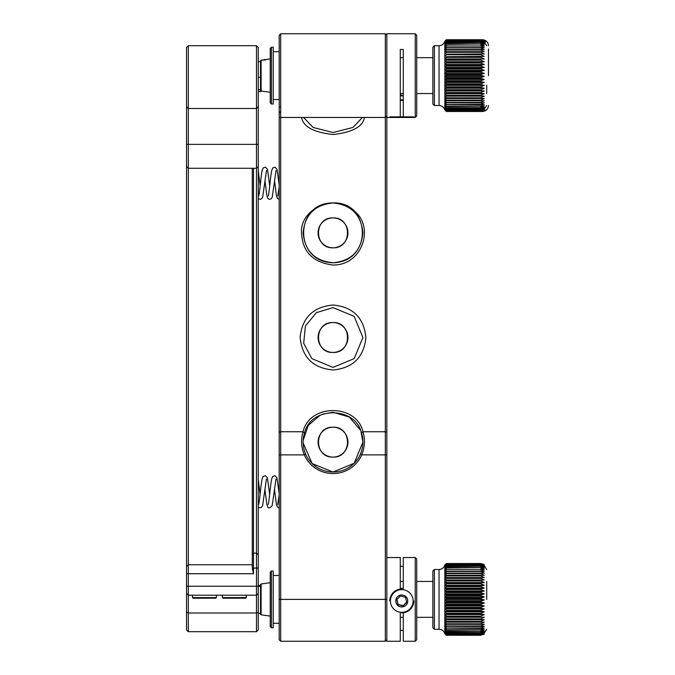 <?xml version="1.0" encoding="UTF-8"?>
<svg xmlns="http://www.w3.org/2000/svg" width="675" height="675" viewBox="0 0 675 675"><rect width="100%" height="100%" fill="white"/><g stroke="black" fill="none" stroke-linecap="round" stroke-linejoin="round"><path stroke-width="1.01" d="M416.72 115.965L415.226 117.458L416.72 115.965L416.72 35.243L415.226 33.75L415.226 117.458L411.59 117.458M391.956 117.458L386.826 117.458L386.826 599.392L279.197 599.392L279.197 639.757L280.69 641.25L280.69 431.747L279.197 432.321L279.197 599.392M416.72 35.243L415.226 33.75L386.826 33.75L386.826 117.458L415.226 117.458M400.275 116.53L400.275 49.477L403.27 49.477L403.27 116.53M279.197 99.52L273.215 99.52M270.228 48.398L270.228 102.811L271.426 104.009L271.426 47.199L270.228 48.398L271.426 47.199L273.215 47.199L273.215 104.009L271.426 104.009L270.228 102.811M415.226 641.25L416.72 639.757L416.72 559.035L415.226 557.542L415.226 641.25L403.27 641.25L403.27 612.807M403.27 630.416L400.275 630.416M400.275 613.162L400.275 641.25L386.826 641.25L386.826 557.542L400.275 557.542L400.275 589.098M400.275 566.342L403.27 566.342M415.226 557.542L403.27 557.542L403.27 588.684M279.197 623.312L273.215 623.312M270.228 572.189L270.228 626.602L271.426 627.801L271.426 570.991L270.228 572.189M271.426 627.801L273.215 627.801L273.215 570.991L271.426 570.991M432.877 617.33L416.72 617.33M403.27 617.33L400.275 617.33M260.525 597.628L260.525 614.199L261.107 614.798L261.107 583.993L260.525 584.592L260.525 597.628M432.877 93.547L416.72 93.547M403.27 93.547L400.275 93.547M258.263 61.779L260.525 61.408L260.525 60.801L260.525 90.408L261.107 91.007L261.107 60.202L270.228 58.902M488.481 75.608L488.481 48.963L488.481 75.608M488.481 45.706C488.126 42.086 486.127 40.095 482.507 39.732L448.124 39.732L482.507 39.732L486.093 40.947L481.688 39.808M482.001 39.876L486.093 41.183L482.507 40.163M483.384 40.365L484.405 41.006M485.182 41.74L485.553 42.204M484.667 109.983L483.739 110.658M482.507 110.945L486.093 109.949L482.262 111.274M481.95 111.35L486.093 110.236L480.963 111.476M488.481 105.503C488.126 109.122 486.127 111.122 482.507 111.485L448.124 111.485L482.507 111.476M486.692 599.392L486.692 581.453M480.71 563.524L484.296 564.722L480.71 563.566L446.327 563.566L445.129 564.722L446.327 563.524L480.71 563.524M480.71 563.608L484.296 564.899L480.71 563.853L446.327 563.853L445.129 564.899L446.327 563.608L480.71 563.566M480.71 563.971L484.296 565.346L480.71 564.418L446.327 564.418L445.129 565.346L446.327 563.971L480.71 563.853M480.71 564.595L484.296 566.055L480.71 565.245L446.327 565.245L445.129 566.055L446.327 564.595L480.71 564.418M480.71 565.49L484.296 567.008L480.71 566.333L446.327 566.333L445.129 567.008L446.327 565.49L480.71 565.245M480.71 566.646L484.296 568.215L480.71 567.675L446.327 567.675L445.129 568.215L446.327 566.646L480.71 566.333M480.71 568.046L484.296 569.658L445.129 569.658L446.327 568.046L480.71 567.675M480.71 569.683L484.296 571.328L445.129 571.328L446.327 569.683L480.71 569.683L480.71 569.253M480.71 571.548L484.296 573.21L445.129 573.21L446.327 571.548L480.71 571.548L480.71 571.067M480.71 573.623L484.296 575.294L445.129 575.294L446.327 573.623L480.71 573.623L480.71 573.092M480.71 575.902L484.296 577.555L480.71 577.724L445.129 577.555L446.327 575.902L480.71 575.902L480.71 575.319M480.71 578.357L484.296 579.985L480.71 580.306L445.129 579.985L446.327 578.357L480.71 578.357L480.71 577.724M480.71 580.964L484.296 582.567L480.71 583.023L446.327 583.023L445.129 582.567L446.327 580.964L480.71 580.964L480.71 580.306M480.71 583.715L484.296 585.276L480.71 585.866L446.327 585.866L445.129 585.276L446.327 583.715L480.71 583.715L480.71 583.023M480.71 586.592L484.296 588.085L480.71 588.811L446.327 588.811L445.129 588.085L446.327 586.592L480.71 586.592L480.71 585.866M480.71 589.562L484.296 590.988L480.71 591.84L446.327 591.84L445.129 590.988L446.327 589.562L480.71 589.562L480.71 588.811M480.71 592.608L484.296 593.949L480.71 594.928L446.327 594.928L445.129 593.949L446.327 592.608L480.71 592.608L480.71 591.84M480.71 595.704L484.296 596.953L480.71 598.05L446.327 598.05L445.129 596.953L446.327 595.704L480.71 595.704L480.71 594.928M480.71 598.826L484.296 599.982L480.71 601.18L446.327 601.18L445.129 599.982L446.327 598.826L480.71 598.826L480.71 598.05M480.71 601.957L484.296 603.003L480.71 604.294L446.327 604.294L445.129 603.003L446.327 601.957L480.71 601.957L480.71 601.18M480.71 605.062L484.296 605.99L480.71 607.373L446.327 607.373L445.129 605.99L446.327 605.062L480.71 605.062L480.71 604.294M480.71 608.124L484.296 608.934L480.71 610.394L446.327 610.394L445.129 608.934L446.327 608.124L480.71 608.124L480.71 607.373M480.71 611.128L484.296 611.803L480.71 613.322L446.327 613.322L445.129 611.803L446.327 611.128L480.71 611.128L480.71 610.394M480.71 614.039L484.296 614.579L480.71 616.157L446.327 616.157L445.129 614.579L446.327 614.039L480.71 614.039L480.71 613.322M446.327 616.84L484.296 617.237L480.71 618.857L446.327 618.857L445.129 617.237L446.327 616.84L446.327 616.157M480.71 619.507L484.296 619.768L480.71 621.405L446.327 621.405L445.129 619.768L480.71 619.507L480.71 618.857M446.327 622.013L484.296 622.131L480.71 623.793L446.327 623.793L445.129 622.131L446.327 622.013L446.327 621.405M480.71 624.358L484.296 624.324L480.71 625.995L446.327 625.995L445.129 624.324L480.71 624.358L480.71 623.793M480.71 626.51L484.296 626.333L480.71 627.986L446.327 627.986L445.129 626.333L480.71 626.51L480.71 625.995M480.71 628.45L484.296 628.138L480.71 629.767L446.327 629.767L445.129 628.138L480.71 628.45L480.71 627.986M480.71 630.172L484.296 629.716L480.71 631.319L446.327 631.319L445.129 629.716L446.327 630.172L480.71 629.767M480.71 631.665L484.296 631.066L480.71 632.618L446.327 632.618L445.129 631.066L446.327 631.665L480.71 631.319M480.71 632.905L484.296 632.18L480.71 633.673L446.327 633.673L445.129 632.18L446.327 632.905L480.71 632.618M480.71 633.892L484.296 633.04L480.71 634.466L446.327 634.466L445.129 633.04L446.327 633.892L480.71 633.673M480.71 634.618L484.296 633.648L480.71 634.989L446.327 634.989L445.129 633.648L446.327 634.618L480.71 634.466M445.129 634.07L446.327 635.268L480.71 635.268L446.327 635.242L445.129 633.985L446.327 635.082L480.71 635.082L484.296 633.985L480.71 635.242L484.296 634.07M446.327 569.683L446.327 569.253M446.327 571.548L446.327 571.067M446.327 573.623L446.327 573.092M484.296 575.294L445.129 575.294M446.327 575.902L446.327 575.319M484.296 577.555L445.129 577.555M446.327 578.357L446.327 577.724M484.296 579.985L445.129 579.985M446.327 580.964L446.327 580.306M484.296 582.567L445.129 582.567M446.327 583.715L446.327 583.023M484.296 585.276L445.129 585.276M446.327 586.592L446.327 585.866M484.296 588.085L445.129 588.085M434.371 569.498L434.371 629.294L432.877 627.801L432.877 570.991L434.371 569.498L439.045 569.498C441.99 569.312 443.914 567.818 444.833 565.017L446.327 563.524M446.327 589.562L446.327 588.811M484.296 590.988L445.129 590.988M446.327 592.608L446.327 591.84M484.296 593.949L445.129 593.949M446.327 595.704L446.327 594.928M484.296 596.953L445.129 596.953M446.327 598.826L446.327 598.05M484.296 599.982L445.129 599.982M446.327 601.957L446.327 601.18M484.296 603.003L445.129 603.003M446.327 605.062L446.327 604.294M484.296 605.99L445.129 605.99M446.327 608.124L446.327 607.373M484.296 608.934L445.129 608.934M446.327 611.128L446.327 610.394M484.296 611.803L445.129 611.803M446.327 614.039L446.327 613.322M484.296 614.579L445.129 614.579M484.296 617.237L445.129 617.237M446.327 619.507L446.327 618.857M484.296 619.768L445.129 619.768M484.296 622.131L445.129 622.131M446.327 624.358L446.327 623.793M446.327 626.51L446.327 625.995M446.327 628.45L446.327 627.986M444.833 565.017L444.833 633.774L446.327 635.268M486.692 85.168L486.692 93.547M480.71 39.732L484.296 40.939L480.71 39.783L446.327 39.783L445.129 40.939L446.327 39.732L480.71 39.732M480.71 39.842L484.296 41.141L480.71 40.095L446.327 40.095L445.129 41.141L446.327 39.842L480.71 39.783M480.71 40.222L484.296 41.605L480.71 40.677L446.327 40.677L445.129 41.605L446.327 40.222L480.71 40.095M480.71 40.871L484.296 42.331L480.71 41.529L446.327 41.529L445.129 42.331L446.327 40.871L480.71 40.677M480.71 41.783L484.296 43.301L480.71 42.635L446.327 42.635L445.129 43.301L446.327 41.783L480.71 41.529M480.71 42.955L484.296 44.525L480.71 43.993L446.327 43.993L445.129 44.525L446.327 42.955L480.71 42.635M480.71 44.373L484.296 45.984L445.129 45.984L446.327 44.373L480.71 43.993M480.71 46.027L484.296 47.672L445.129 47.672L446.327 46.027L480.71 46.027L480.71 45.596M480.71 47.908L484.296 49.57L445.129 49.57L446.327 47.908L480.71 47.908L480.71 47.419M445.129 51.663L446.327 50.001L480.71 50.001L484.296 51.663L445.129 51.663L484.296 51.663M445.129 53.941L446.327 52.287L480.71 52.287L484.296 53.941L446.327 54.127L484.296 53.941M445.129 56.388L446.327 54.759L480.71 54.759L484.296 56.388L446.327 56.717L484.296 56.388M445.129 58.978L446.327 57.383L480.71 57.383L484.296 58.978L446.327 59.442L445.129 58.978L484.296 58.978M445.129 61.695L446.327 60.142L480.71 60.142L484.296 61.695L480.71 62.294L446.327 62.294L445.129 61.695L484.296 61.695M480.71 63.02L484.296 64.513L480.71 65.256L446.327 65.256L445.129 64.513L446.327 63.02L480.71 63.02L480.71 62.294M480.71 65.998L484.296 67.416L480.71 68.285L446.327 68.285L445.129 67.416L446.327 65.998L480.71 65.998L480.71 65.256M480.71 69.044L484.296 70.386L480.71 71.373L446.327 71.373L445.129 70.386L446.327 69.044L480.71 69.044L480.71 68.285M480.71 72.149L484.296 73.398L480.71 74.495L446.327 74.495L445.129 73.398L446.327 72.149L480.71 72.149L480.71 71.373M480.71 75.271L484.296 76.418L480.71 77.625L446.327 77.625L445.129 76.418L446.327 75.271L480.71 75.271L480.71 74.495M480.71 78.401L484.296 79.439L480.71 80.738L446.327 80.738L445.129 79.439L446.327 78.401L480.71 78.401L480.71 77.625M480.71 81.506L484.296 82.426L480.71 83.818L446.327 83.818L445.129 82.426L446.327 81.506L480.71 81.506L480.71 80.738M480.71 84.569L484.296 85.371L480.71 86.83L446.327 86.83L445.129 85.371L446.327 84.569L480.71 84.569L480.71 83.818M480.71 87.564L484.296 88.231L480.71 89.75L446.327 89.75L445.129 88.231L446.327 87.564L480.71 87.564L480.71 86.83M480.71 90.467L484.296 90.998L480.71 92.576L446.327 92.576L445.129 90.998L446.327 90.467L480.71 90.467L480.71 89.75M480.71 93.251L484.296 93.648L480.71 95.268L446.327 95.268L445.129 93.648L480.71 93.251L480.71 92.576M480.71 95.909L484.296 96.162L480.71 97.808L446.327 97.808L445.129 96.162L480.71 95.909L480.71 95.268M480.71 98.407L484.296 98.516L480.71 100.178L446.327 100.178L445.129 98.516L480.71 98.407L480.71 97.808M480.71 100.735L484.296 100.702L480.71 102.364L446.327 102.364L445.129 100.702L480.71 100.735L480.71 100.178M480.71 102.87L484.296 102.693L480.71 104.347L446.327 104.347L445.129 102.693L480.71 102.87L480.71 102.364M480.71 104.802L484.296 104.473L480.71 106.102L446.327 106.102L445.129 104.473L480.71 104.802L480.71 104.347M480.71 106.507L484.296 106.043L480.71 107.637L446.327 107.637L445.129 106.043L446.327 106.507L480.71 106.102M446.327 107.975L480.71 107.975L484.296 107.376L480.71 108.92L446.327 108.92L445.129 107.376L446.327 107.637M480.71 109.207L484.296 108.464L480.71 109.957L446.327 109.957L445.129 108.464L446.327 109.207L480.71 108.92M446.327 110.168L480.71 110.168L484.296 109.308L480.71 110.725L446.327 110.725L445.129 109.308L446.327 109.957M480.71 110.877L484.296 109.89L480.71 111.232L446.327 111.232L445.129 109.89L446.327 110.877L480.71 110.725M445.129 110.278L446.327 111.476L480.71 111.476L446.327 111.468L445.129 110.219L446.327 111.316L480.71 111.316L484.296 110.219L480.71 111.468L482.726 111.13L486.692 105.503M484.296 64.513L445.129 64.513M446.327 63.02L446.327 62.294M446.327 65.998L446.327 65.256M484.296 67.416L445.129 67.416M446.327 60.142L446.327 59.442M446.327 69.044L446.327 68.285M484.296 70.386L445.129 70.386M446.327 57.383L446.327 56.717M446.327 72.149L446.327 71.373M484.296 73.398L445.129 73.398M446.327 54.759L446.327 54.127M446.327 75.271L446.327 74.495M484.296 76.418L445.129 76.418M446.327 52.287L446.327 51.705M446.327 78.401L446.327 77.625M484.296 79.439L445.129 79.439M446.327 50.001L446.327 49.461M446.327 81.506L446.327 80.738M484.296 82.426L445.129 82.426M446.327 47.908L446.327 47.419M446.327 84.569L446.327 83.818M484.296 85.371L445.129 85.371M446.327 46.027L446.327 45.596M446.327 87.564L446.327 86.83M484.296 88.231L445.129 88.231M446.327 90.467L446.327 89.75M484.296 90.998L445.129 90.998M446.327 93.251L446.327 92.576M484.296 93.648L445.129 93.648M446.327 95.909L446.327 95.268M484.296 96.162L445.129 96.162M446.327 98.407L446.327 97.808M484.296 98.516L445.129 98.516M446.327 100.735L446.327 100.178M446.327 102.87L446.327 102.364M434.371 45.706L434.371 105.503L432.877 104.009L432.877 47.199L434.371 45.706L439.045 45.706C441.99 45.52 443.914 44.027 444.833 41.226L446.327 39.732M446.327 104.802L446.327 104.347M444.833 41.226L444.833 109.983L446.327 111.476M216.413 597.603L215.814 598.202L193.092 598.202L192.493 597.603L216.413 597.603L216.413 595.207L222.396 595.207L222.396 597.603L246.308 597.603L246.308 595.207L256.475 595.207L258.263 593.418L258.263 47.503L256.475 45.706L258.263 47.503M246.308 597.603L245.708 598.202L222.986 598.202L222.396 597.603M400.275 99.824L403.27 99.824M403.27 100.398L400.275 100.398M389.812 116.859L413.724 116.859M400.275 95.082A11.956 8.741 0 0 1 401.768 95.015M400.275 95.926A11.357 8.303 0 0 1 401.768 95.858A11.357 8.303 0 0 1 403.27 95.926M402.528 99.824A5.982 4.371 180 0 0 401.009 99.824M403.27 588.465A11.956 11.947 180 0 0 400.275 588.465M389.812 600.952A11.956 11.947 0 0 1 401.768 588.997M413.733 600.952A11.956 11.947 0 0 1 401.768 612.9M401.768 589.621A11.357 11.348 0 0 1 411.607 606.648A11.357 11.348 0 0 1 391.93 606.648A11.357 11.348 0 0 1 401.768 589.621M401.768 606.952A5.982 5.974 180 0 0 406.949 597.983A5.982 5.974 180 0 0 396.596 597.983A5.982 5.974 180 0 0 401.768 606.952M406.747 602.387L403.009 605.964L398.031 604.522L396.799 599.501L400.537 595.915L405.506 597.358L406.747 602.387M403.009 605.964L406.662 602.049M398.031 604.522L403.009 605.551M396.883 599.417L398.031 604.1M258.263 612.276L256.475 613.001L256.475 631.682L258.263 629.893L258.263 593.418L256.475 595.207L256.475 568.08L258.263 568.08M258.263 144.366L256.475 144.366L256.475 108.489L258.263 106.701M186.519 144.366L186.519 166.489L188.308 168.286L188.308 144.366L186.519 144.366L186.519 106.701L188.308 108.489L256.475 108.489L256.475 45.706L188.308 45.706L188.308 144.366L256.475 144.366L256.475 168.286L258.263 166.489L256.475 168.286L256.475 568.08L253.488 568.08L253.488 168.286M256.475 553.146L253.488 553.146M192.493 597.603L192.493 595.207L188.308 595.207L188.308 613.001L256.475 613.001L256.475 595.207L188.308 595.207L188.308 573.733L253.488 573.733L253.488 568.08L252.29 568.08L253.488 573.733M252.29 564.764L188.308 564.764L188.308 573.733L186.519 573.733L186.519 166.489L188.308 168.286L256.475 168.286M186.519 573.733L186.519 612.276L188.308 613.001L188.308 631.682L256.475 631.682M252.29 568.08L252.29 168.286M186.519 593.418L188.308 595.207L186.519 593.418M186.519 612.276L186.519 629.893L188.308 631.682M186.519 47.503L188.308 45.706L186.519 47.503L186.519 106.701L188.308 108.489M188.308 168.286L188.308 564.764L186.519 566.57M279.197 454.874L304.273 454.874C301.143 446.993 300.738 439.29 303.041 431.747L280.69 431.747L280.69 33.75L279.197 35.243L279.197 115.965M280.69 112.809L279.197 111.426L279.197 432.321M280.69 106.996L279.197 106.996M303.126 442.868L312.128 463.539L333.011 472.036A29.894 29.894 0 0 1 305.674 454.25L304.273 454.874A31.43 31.43 0 0 0 361.741 454.874L385.332 454.874L385.332 641.25L280.69 641.25M279.939 117.458L385.332 117.458L385.332 454.874L386.826 454.874M386.826 432.321L385.332 431.747L362.973 431.747C356.527 403.481 309.445 403.591 303.041 431.747L304.501 433.122C310.373 406.088 355.615 406.072 361.513 433.122L362.973 431.747C365.285 439.307 364.871 447.01 361.741 454.874L360.34 454.25A29.894 29.894 0 0 1 333.011 472.036L354.139 463.286L362.905 442.159M301.565 117.458C303.235 126.79 313.808 132.477 333.29 134.511C352.358 132.351 362.745 126.706 364.441 117.585M301.548 233.491C302.712 252.053 313.192 262.567 333.011 265.03C362.028 265.511 374.321 228.125 355.337 211.925C337.044 191.514 299.101 208.592 301.548 233.491M333.045 305.016C313.141 306.847 302.164 317.655 300.122 337.441C302.105 357.269 313.057 368.12 332.969 369.984C352.882 368.153 363.85 357.345 365.892 337.559C363.909 317.731 352.966 306.88 333.045 305.016M385.332 117.458L386.826 115.965L385.332 117.458L385.332 33.75L280.69 33.75M386.826 35.243L385.332 33.75L386.826 35.243M305.674 454.25C302.704 447.044 302.307 439.999 304.501 433.122M362.458 117.458L352.907 127.457L333.096 132.536L313.183 127.491L303.564 117.458M333.011 202.964C371.512 202.297 372.71 262.094 333.045 262.761C293.203 262.086 294.587 202.222 333.011 202.964C314.854 204.736 304.889 214.701 303.109 232.858C304.889 251.016 314.854 260.989 333.011 262.761C351.169 260.989 361.133 251.016 362.905 232.858C361.133 214.701 351.169 204.736 333.011 202.964M333.045 307.606L333.011 307.606A29.894 29.894 0 0 1 333.045 307.606L316.406 312.643L305.395 326.05L303.683 343.313L311.85 358.619M361.741 117.458L304.273 117.458M361.513 433.122C363.724 440.066 363.336 447.103 360.34 454.25M360.323 429.983L349.296 417.066L333.011 412.239L322.54 414.138M320.296 415.083L308.247 425.385L303.168 440.395M362.905 442.117L360.982 431.578M311.884 358.653L333.011 367.394L354.147 358.636L362.905 337.534M362.905 337.492L354.173 316.389M354.147 316.364L333.062 307.606M333.011 427.191C313.732 426.347 313.723 457.928 333.011 457.085C352.291 457.928 352.291 426.347 333.011 427.191M333.011 217.915C313.732 217.072 313.723 248.653 333.011 247.809C352.291 248.653 352.291 217.072 333.011 217.915M333.011 322.549C313.732 321.705 313.723 353.295 333.011 352.451C352.291 353.295 352.291 321.705 333.011 322.549M327.51 456.038A14.951 14.951 0 0 0 338.47 456.055M338.512 456.038A14.951 14.951 0 0 0 343.457 452.824M343.575 452.706A14.951 14.951 0 0 0 346.807 447.879M346.908 447.643A14.951 14.951 0 0 0 347.954 442.336M347.954 442.142A14.951 14.951 0 0 0 346.925 436.674M346.908 436.632A14.951 14.951 0 0 0 343.702 431.688M343.575 431.57A14.951 14.951 0 0 0 338.749 428.338M338.512 428.237A14.951 14.951 0 0 0 327.544 428.228M327.51 428.237A14.951 14.951 0 0 0 322.557 431.452M322.439 431.57A14.951 14.951 0 0 0 319.207 436.396M319.106 436.632A14.951 14.951 0 0 0 318.06 441.939M318.06 442.142A14.951 14.951 0 0 0 319.098 447.601M319.106 447.643A14.951 14.951 0 0 0 322.321 452.587M322.439 452.706A14.951 14.951 0 0 0 327.265 455.937M327.51 246.763A14.951 14.951 0 0 0 338.47 246.772M338.512 246.763A14.951 14.951 0 0 0 343.457 243.548M343.575 243.43A14.951 14.951 0 0 0 346.807 238.604M346.908 238.368A14.951 14.951 0 0 0 347.954 233.061M347.954 232.858A14.951 14.951 0 0 0 346.925 227.399M346.908 227.357A14.951 14.951 0 0 0 343.702 222.413M343.575 222.294A14.951 14.951 0 0 0 338.749 219.063M338.512 218.962A14.951 14.951 0 0 0 327.544 218.945M327.51 218.962A14.951 14.951 0 0 0 322.557 222.176M322.439 222.294A14.951 14.951 0 0 0 319.207 227.121M319.106 227.357A14.951 14.951 0 0 0 318.06 232.664M318.06 232.858A14.951 14.951 0 0 0 319.098 238.326M319.106 238.368A14.951 14.951 0 0 0 322.321 243.312M322.439 243.43A14.951 14.951 0 0 0 327.265 246.662M327.51 351.397A14.951 14.951 0 0 0 338.47 351.413M338.512 351.397A14.951 14.951 0 0 0 343.457 348.19M343.575 348.072A14.951 14.951 0 0 0 346.807 343.238M346.908 343.001A14.951 14.951 0 0 0 347.954 337.702M347.954 337.5A14.951 14.951 0 0 0 343.702 327.046M343.575 326.928A14.951 14.951 0 0 0 338.749 323.696M338.512 323.603A14.951 14.951 0 0 0 327.544 323.587M327.51 323.603A14.951 14.951 0 0 0 322.557 326.81M322.439 326.928A14.951 14.951 0 0 0 319.207 331.762M319.106 331.999A14.951 14.951 0 0 0 318.06 337.298M318.06 337.5A14.951 14.951 0 0 0 322.321 347.954M322.439 348.072A14.951 14.951 0 0 0 327.265 351.304M258.263 77.271L260.525 77.313M260.525 586.119L258.263 586.457M480.71 616.84L480.71 616.157M480.71 622.013L480.71 621.405M434.371 629.294L439.045 629.294L439.045 569.498M480.71 50.001L480.71 49.461M480.71 52.287L480.71 51.705M480.71 54.759L480.71 54.127M480.71 57.383L480.71 56.717M480.71 60.142L480.71 59.442M434.371 105.503L439.045 105.503L439.045 45.706M258.263 586.237L186.519 586.237M260.525 89.8L258.263 89.438M266.439 478.98L262.609 505.676C261.495 507.929 260.052 508.368 258.289 507.009L258.263 506.984M269.679 494.387L267.393 477.858L265.385 475.673L263.073 476.516L262.052 479.166C260.896 484.574 259.428 503.44 258.567 504.554L258.576 504.537M260.111 494.387L258.263 479.613M276.007 478.988L272.177 505.676C269.975 508.123 268.532 508.57 267.857 507.018L266.836 504.368L264.895 489.147M279.197 493.923L276.961 477.858L274.944 475.673L272.641 476.516L271.62 479.166C270.464 484.566 268.996 503.449 268.135 504.554L268.144 504.537M279.197 507.912L277.425 507.018L276.404 504.368L274.463 489.147M279.197 494.851L277.712 504.537M266.498 170.446L262.668 197.142C261.554 199.395 260.111 199.842 258.348 198.484L258.263 198.382M269.738 185.853L267.452 169.324L265.435 167.147L263.132 167.982L262.111 170.632C260.955 176.023 259.487 194.915 258.626 196.012L258.635 196.003M260.17 185.853L258.263 170.792M276.067 170.446L272.236 197.134C271.122 199.395 269.679 199.842 267.916 198.484L266.895 195.834L264.954 180.613M279.197 184.849L277.02 169.324L275.003 167.147L272.7 167.982L271.679 170.623C270.523 176.023 269.055 194.915 268.194 196.012L268.203 196.003M279.197 199.378L277.484 198.484L276.463 195.834L274.523 180.613M279.197 186.84L277.771 196.003M259.934 91.749L258.263 91.083M264.718 59.459L263.048 60.126M261.664 91.015L260.474 91.699L258.263 90.973M265.975 59.805L263.166 60.117M258.263 613.221L260.525 613.592M260.525 585.2L258.263 585.562M279.197 51.688L273.215 51.688M279.197 575.48L273.215 575.48M432.877 581.453L416.72 581.453M403.27 581.453L400.275 581.453M270.228 616.098L261.107 614.798M270.228 582.694L261.107 583.993M432.877 57.67L416.72 57.67M403.27 57.67L400.275 57.67M261.107 91.007L270.228 92.306M261.107 60.202L260.525 60.801M483.308 564.114L486.692 569.498M483.308 634.677L486.692 629.294M439.045 629.294C441.99 629.48 443.914 630.973 444.833 633.774M482.726 40.078L486.692 45.706M439.045 105.503C441.99 105.688 443.914 107.182 444.833 109.983M258.263 554.926L256.475 553.129M252.29 554.327L253.488 553.129M386.826 639.757L385.332 641.25"/></g></svg>
